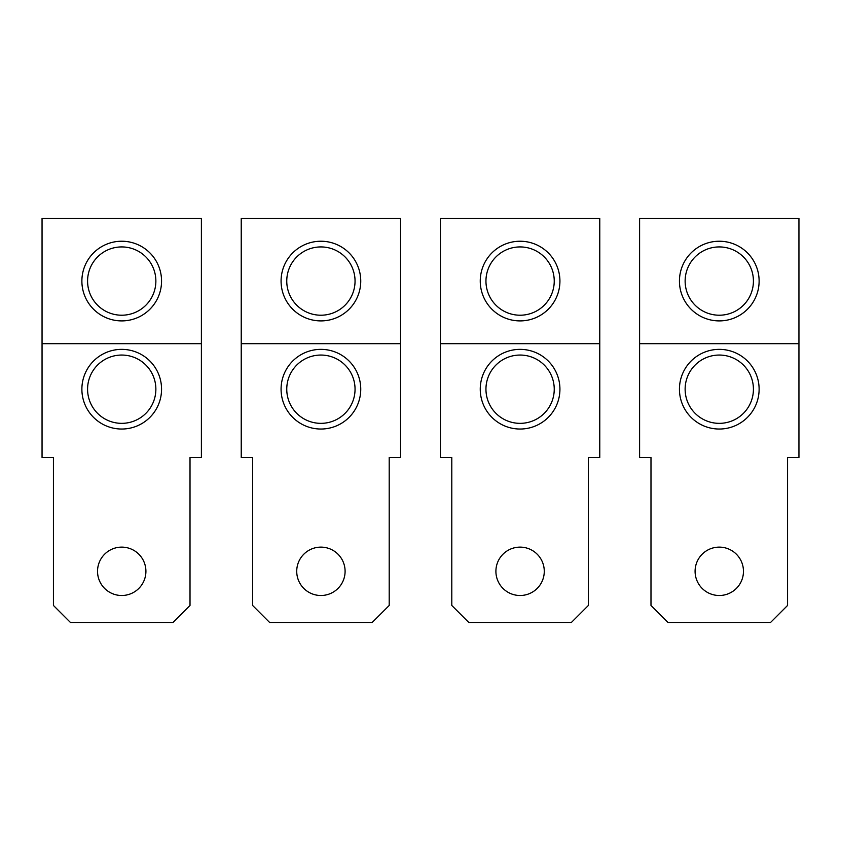 <?xml version="1.0" encoding="UTF-8"?>
<svg xmlns="http://www.w3.org/2000/svg" width="841" height="841" viewBox="0 0 841 841"><rect width="100%" height="100%" fill="white"/><g stroke="black" fill="none" stroke-linecap="round" stroke-linejoin="round"><path stroke-width="1.26" d="M241.23 343.675L241.23 218.471L400.579 218.471L400.579 457.493L389.204 457.493L389.204 605.457L372.121 622.529L269.688 622.529L252.615 605.457L252.615 457.493L241.23 457.493L241.23 343.675L400.579 343.675M296.726 571.312A24.189 24.189 0 0 0 320.905 595.502A24.189 24.189 0 0 0 345.094 571.312A24.189 24.189 0 0 0 320.905 547.123A24.189 24.189 0 0 0 296.726 571.312M286.76 281.073A34.145 34.145 0 0 1 320.905 246.928A34.145 34.145 0 0 1 355.049 281.073A34.145 34.145 0 0 1 320.905 315.217A34.145 34.145 0 0 1 286.76 281.073M360.747 281.073A39.832 39.832 0 0 1 320.905 320.905A39.832 39.832 0 0 1 281.073 281.073A39.832 39.832 0 0 1 320.905 241.23A39.832 39.832 0 0 1 360.747 281.073M281.073 389.204A39.832 39.832 0 0 1 320.905 349.362A39.832 39.832 0 0 1 360.747 389.204A39.832 39.832 0 0 1 320.905 429.036A39.832 39.832 0 0 1 281.073 389.204M286.76 389.204A34.145 34.145 0 0 1 320.905 355.049A34.145 34.145 0 0 1 355.049 389.204A34.145 34.145 0 0 1 320.905 423.349A34.145 34.145 0 0 1 286.76 389.204M42.05 343.675L42.05 218.471L201.398 218.471L201.398 457.493L190.013 457.493L190.013 605.457L172.941 622.529L70.507 622.529L53.435 605.457L53.435 457.493L42.05 457.493L42.05 343.675L201.398 343.675M97.535 571.312A24.189 24.189 0 0 0 121.724 595.502A24.189 24.189 0 0 0 145.914 571.312A24.189 24.189 0 0 0 121.724 547.123A24.189 24.189 0 0 0 97.535 571.312M87.58 281.073A34.145 34.145 0 0 1 121.724 246.928A34.145 34.145 0 0 1 155.869 281.073A34.145 34.145 0 0 1 121.724 315.217A34.145 34.145 0 0 1 87.58 281.073M161.556 281.073A39.832 39.832 0 0 1 121.724 320.905A39.832 39.832 0 0 1 81.882 281.073A39.832 39.832 0 0 1 121.724 241.23A39.832 39.832 0 0 1 161.556 281.073M81.882 389.204A39.832 39.832 0 0 1 121.724 349.362A39.832 39.832 0 0 1 161.556 389.204A39.832 39.832 0 0 1 121.724 429.036A39.832 39.832 0 0 1 81.882 389.204M87.58 389.204A34.145 34.145 0 0 1 121.724 355.049A34.145 34.145 0 0 1 155.869 389.204A34.145 34.145 0 0 1 121.724 423.349A34.145 34.145 0 0 1 87.58 389.204M440.421 343.675L440.421 218.471L599.77 218.471L599.77 457.493L588.385 457.493L588.385 605.457L571.312 622.529L468.879 622.529L451.796 605.457L451.796 457.493L440.421 457.493L440.421 343.675L599.77 343.675M495.906 571.312A24.189 24.189 0 0 0 520.095 595.502A24.189 24.189 0 0 0 544.274 571.312A24.189 24.189 0 0 0 520.095 547.123A24.189 24.189 0 0 0 495.906 571.312M485.951 281.073A34.145 34.145 0 0 1 520.095 246.928A34.145 34.145 0 0 1 554.24 281.073A34.145 34.145 0 0 1 520.095 315.217A34.145 34.145 0 0 1 485.951 281.073M559.927 281.073A39.832 39.832 0 0 1 520.095 320.905A39.832 39.832 0 0 1 480.253 281.073A39.832 39.832 0 0 1 520.095 241.23A39.832 39.832 0 0 1 559.927 281.073M480.253 389.204A39.832 39.832 0 0 1 520.095 349.362A39.832 39.832 0 0 1 559.927 389.204A39.832 39.832 0 0 1 520.095 429.036A39.832 39.832 0 0 1 480.253 389.204M485.951 389.204A34.145 34.145 0 0 1 520.095 355.049A34.145 34.145 0 0 1 554.24 389.204A34.145 34.145 0 0 1 520.095 423.349A34.145 34.145 0 0 1 485.951 389.204M639.602 343.675L639.602 218.471L798.95 218.471L798.95 457.493L787.565 457.493L787.565 605.457L770.493 622.529L668.059 622.529L650.987 605.457L650.987 457.493L639.602 457.493L639.602 343.675L798.95 343.675M695.087 571.312A24.189 24.189 0 0 0 719.276 595.502A24.189 24.189 0 0 0 743.465 571.312A24.189 24.189 0 0 0 719.276 547.123A24.189 24.189 0 0 0 695.087 571.312M685.131 281.073A34.145 34.145 0 0 1 719.276 246.928A34.145 34.145 0 0 1 753.42 281.073A34.145 34.145 0 0 1 719.276 315.217A34.145 34.145 0 0 1 685.131 281.073M759.118 281.073A39.832 39.832 0 0 1 719.276 320.905A39.832 39.832 0 0 1 679.444 281.073A39.832 39.832 0 0 1 719.276 241.23A39.832 39.832 0 0 1 759.118 281.073M679.444 389.204A39.832 39.832 0 0 1 719.276 349.362A39.832 39.832 0 0 1 759.118 389.204A39.832 39.832 0 0 1 719.276 429.036A39.832 39.832 0 0 1 679.444 389.204M685.131 389.204A34.145 34.145 0 0 1 719.276 355.049A34.145 34.145 0 0 1 753.42 389.204A34.145 34.145 0 0 1 719.276 423.349A34.145 34.145 0 0 1 685.131 389.204"/></g></svg>
